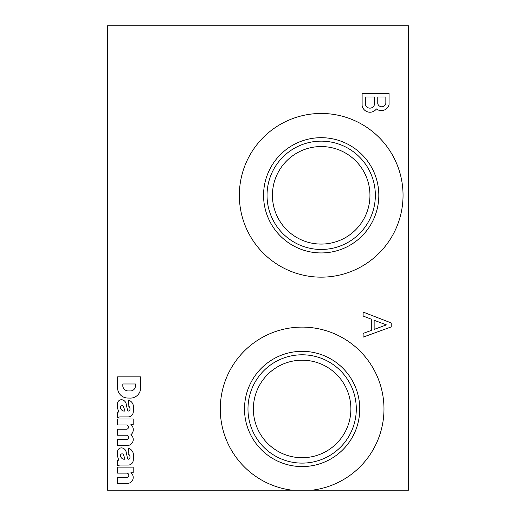 <?xml version="1.0" encoding="UTF-8"?>
<svg xmlns="http://www.w3.org/2000/svg" width="516" height="516" viewBox="0 0 516 516"><rect width="100%" height="100%" fill="white"/><g stroke="black" fill="none" stroke-linecap="round" stroke-linejoin="round"><path stroke-width="0.77" d="M107.547 490.2L408.453 490.2L408.453 25.8L107.547 25.8L107.547 490.2M385.839 103.348L385.839 96.989L377.764 96.989L377.764 103.684A4.134 4.134 0 0 0 385.839 103.348M374.539 104.148L374.571 96.989L365.309 96.989L365.341 104.535A4.689 4.689 0 0 0 374.539 104.148M362.116 105.419A7.927 7.927 0 0 0 376.409 108.928A8.024 8.024 0 0 0 389.064 104.703L389.064 93.402L362.116 93.402L362.116 105.419M374.139 329.421L386.387 324.887L374.139 320.275L374.139 329.421M363.116 337.142L391.225 326.918L391.225 322.945L363.116 312.064L363.116 316.031L371.301 319.198L371.301 330.44L363.116 333.42L363.116 337.142M239.347 195.312A81.844 81.844 0 0 0 362.116 266.192A81.844 81.844 0 0 0 362.116 124.427A81.844 81.844 0 0 0 239.347 195.312M263.566 195.312A57.624 57.624 0 0 0 350.003 245.216A57.624 57.624 0 0 0 350.003 145.409A57.624 57.624 0 0 0 263.566 195.312M267.036 195.312A54.154 54.154 0 0 0 348.268 242.21A54.154 54.154 0 0 0 348.268 148.408A54.154 54.154 0 0 0 267.036 195.312M272.429 195.312A48.762 48.762 0 0 0 345.572 237.541A48.762 48.762 0 0 0 345.572 153.084A48.762 48.762 0 0 0 272.429 195.312M312.038 490.2A81.844 81.844 0 0 0 371.301 365.199A81.844 81.844 0 0 0 232.968 365.199A81.844 81.844 0 0 0 292.224 490.2M244.507 408.956A57.624 57.624 0 0 0 330.943 458.859A57.624 57.624 0 0 0 330.943 359.052A57.624 57.624 0 0 0 244.507 408.956M247.977 408.956A54.154 54.154 0 0 0 329.214 455.854A54.154 54.154 0 0 0 329.214 362.051A54.154 54.154 0 0 0 247.977 408.956M253.369 408.956A48.762 48.762 0 0 0 326.512 451.184A48.762 48.762 0 0 0 326.512 366.728A48.762 48.762 0 0 0 253.369 408.956M140.597 388.948L140.642 376.861L117.577 376.861L117.577 387.935A10.281 10.281 0 0 0 127.446 398.036L129.787 398.088A10.281 10.281 0 0 0 140.597 388.948M133.296 412.129L133.425 406.247A7.121 7.121 0 0 0 128.71 400.184L128.116 405.892A2.909 2.909 0 0 1 129.968 408.601L129.968 409.369A1.703 1.703 0 0 1 128.265 411.071L127.981 411.071A17.512 17.512 0 0 1 127.097 408.317L126.175 403.931A5.218 5.218 0 0 0 121.679 399.719L121.312 399.739A4.012 4.012 0 0 0 117.706 402.428L117.577 402.938A30.089 30.089 0 0 0 117.577 408.253L118.757 412.078L117.558 412.065L117.558 417.663A6.018 6.018 0 0 1 120.357 416.915L128.045 416.915A5.018 5.018 0 0 0 133.031 413.342L133.296 412.129M131.619 435.407L130.916 434.724A6.618 6.618 0 0 0 130.916 424.565L133.186 424.565L133.186 418.986L117.577 418.986L117.577 424.984L126.749 424.984A2.154 2.154 0 0 1 126.659 429.235L117.577 429.235L117.577 435.233L126.749 435.233A2.154 2.154 0 0 1 126.723 439.484L117.577 439.484L117.577 445.482L128.136 445.463A6.018 6.018 0 0 0 131.619 435.407M133.296 460.272L133.425 454.39A7.121 7.121 0 0 0 128.71 448.327L128.116 454.035A2.909 2.909 0 0 1 129.968 456.744L129.968 457.511A1.703 1.703 0 0 1 128.265 459.214L127.981 459.214A17.512 17.512 0 0 1 127.097 456.46L126.175 452.074A5.218 5.218 0 0 0 121.679 447.862L121.312 447.882A4.012 4.012 0 0 0 117.706 450.578L117.577 451.081A30.089 30.089 0 0 0 117.577 456.396L118.757 460.227L117.558 460.208L117.558 465.806A6.018 6.018 0 0 1 120.357 465.058L128.045 465.058A5.018 5.018 0 0 0 133.031 461.485L133.296 460.272M117.577 483.376L128.136 483.376A6.018 6.018 0 0 0 130.916 472.708L133.186 472.708L133.186 467.128L117.577 467.128L117.577 473.127L126.704 473.127A2.128 2.128 0 0 1 128.832 475.255A2.128 2.128 0 0 1 126.704 477.384L117.577 477.384L117.577 483.376M120.531 456.041A4.012 4.012 0 0 0 123.724 459.214L124.962 459.214L123.576 454.867A1.606 1.606 0 0 0 122.273 453.861L122.021 453.861A1.503 1.503 0 0 0 120.531 455.557L120.531 456.041M120.531 407.898A4.012 4.012 0 0 0 123.724 411.071L124.962 411.071L123.576 406.724A1.606 1.606 0 0 0 122.273 405.711L122.021 405.711A1.503 1.503 0 0 0 120.531 407.414L120.531 407.898M129.929 390.909A5.018 5.018 0 0 0 135.405 386.445L135.424 383.988L122.821 383.988L122.821 386.278A5.515 5.515 0 0 0 128.355 390.935L129.929 390.909"/></g></svg>
